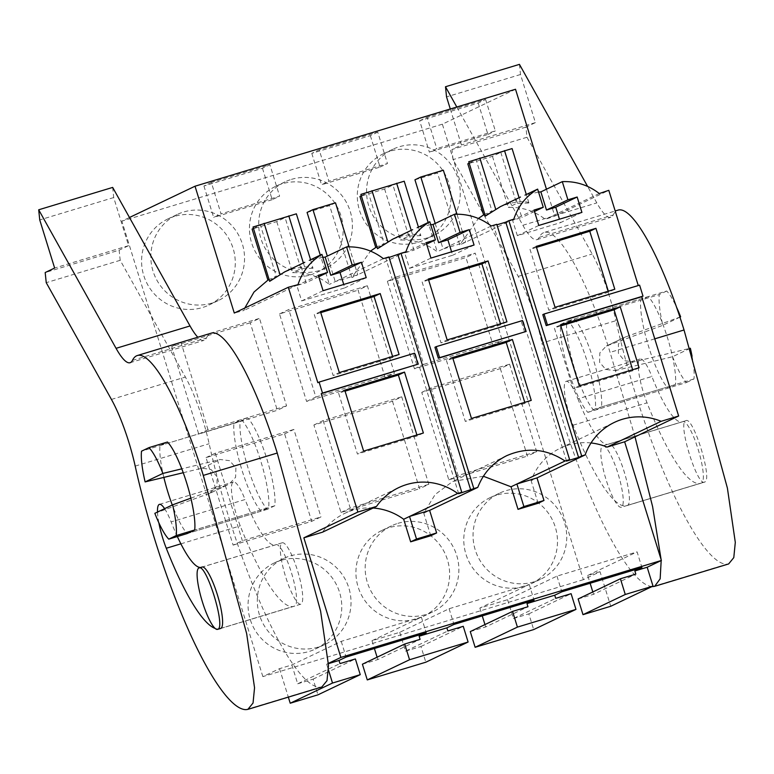 <?xml version="1.0" encoding="UTF-8"?>
<svg xmlns="http://www.w3.org/2000/svg" width="774" height="774" viewBox="0 0 774 774"><rect width="100%" height="100%" fill="white"/><g stroke="black" fill="none" stroke-linecap="round" stroke-linejoin="round"><path stroke-width="0.58" stroke-dasharray="3.87 2.9" d="M639.595 285.132L638.269 285.529M515.513 89.262L442.37 124.179L583.364 579.678L600.034 571.725L610.734 606.274M546.454 189.214L554.784 216.11L608.799 190.327M560.637 324.403L568.106 320.842A50.175 10.314 73.2 0 1 587.398 362.106A50.175 10.314 73.2 0 1 595.332 408.798L587.863 412.358A50.175 10.314 73.2 0 1 568.571 371.094A50.175 10.314 73.2 0 1 560.637 324.403L659.255 294.575A50.175 10.314 73.2 0 0 662.844 325.312L606.371 346.007L599.85 352.867L599.579 362.348L605.849 369.459L615.253 370.64L633.422 361.961L690.36 348.232L672.567 356.717L615.253 370.64M621.503 507.173A32.073 6.598 73.2 0 1 621.309 507.251A32.073 6.598 73.2 0 1 605.849 478.942A32.073 6.598 73.2 0 1 602.54 445.921A32.073 6.598 73.2 0 1 602.733 445.843A32.073 6.598 73.2 0 1 618.184 474.152A32.073 6.598 73.2 0 1 621.503 507.173M638.327 285.732L542.797 314.631M483.373 476.252L452.684 481.467L435.182 494.47L423.765 513.181L429.628 510.385M430.75 535.753L423.765 513.181M373.116 508.025A59.23 57.934 64.5 0 0 344.633 513.423A59.23 57.934 64.5 0 0 322.516 532.183M591.026 442.97A59.23 57.934 64.5 0 0 560.357 448.175A59.23 57.934 64.5 0 0 531.128 480.702L536.992 477.906M538.114 503.274L531.128 480.702M328.457 663.657L326.676 664.189L328.447 663.347M600.034 571.725L587.708 575.45L590.127 583.257M578.13 598.96L593.542 594.297L635.822 574.115M592.816 591.946L593.542 594.297M587.708 575.45L637.089 551.881L641.956 567.584M583.364 579.678L262.86 676.621L279.53 668.668L291.856 664.943L341.237 641.365L421.366 617.13L371.984 640.698L382.772 637.437L399.723 632.31L449.104 608.741L529.232 584.505L479.841 608.074L490.629 604.813L507.58 599.686L556.961 576.117L637.089 551.881M262.86 676.621L121.866 221.132L129.461 217.504M442.37 124.179L121.866 221.132M500.333 368.608L527.413 456.099L536.682 451.677L509.592 364.186L500.333 368.608L421.753 392.37L448.833 479.87L527.413 456.099M496.531 495.147A47.707 46.663 64.5 0 0 490.087 497.643A47.707 46.663 64.5 0 0 467.119 557.551A47.707 46.663 64.5 0 0 524.733 586.247A47.707 46.663 64.5 0 0 531.187 583.751A47.707 46.663 64.5 0 0 554.155 523.843A47.707 46.663 64.5 0 0 496.531 495.147M493.038 345.04L414.458 368.811L387.368 281.32L465.958 257.548L475.217 253.127L502.297 340.628L493.038 345.04L465.958 257.548M392.476 401.232L419.556 488.723L428.815 484.301L401.735 396.81L392.476 401.232L313.886 425.003L340.976 512.494L419.556 488.723M385.181 377.673L358.091 290.173L367.35 285.751L394.44 373.252L385.181 377.673L306.591 401.445L279.511 313.944L358.091 290.173M416.876 618.871A47.707 46.663 64.5 0 0 423.32 616.375A47.707 46.663 64.5 0 0 446.288 556.467A47.707 46.663 64.5 0 0 388.674 527.771A47.707 46.663 64.5 0 0 382.221 530.277A47.707 46.663 64.5 0 0 359.252 590.175A47.707 46.663 64.5 0 0 416.876 618.871M310.393 274.896A47.707 46.663 64.5 0 0 316.847 272.4A47.707 46.663 64.5 0 0 339.815 212.492A47.707 46.663 64.5 0 0 282.191 183.796A47.707 46.663 64.5 0 0 275.747 186.292A47.707 46.663 64.5 0 0 252.779 246.2A47.707 46.663 64.5 0 0 310.393 274.896M233.109 545.119L311.699 521.347L320.958 516.935L242.368 540.707L233.109 545.119L206.029 457.627L284.609 433.856L311.699 521.347M250.234 322.797L171.654 346.568L198.734 434.069L277.315 410.297L250.234 322.797L259.493 318.385L286.574 405.876L277.315 410.297M280.807 560.405A47.707 46.663 64.5 0 0 274.364 562.901A47.707 46.663 64.5 0 0 251.395 622.809A47.707 46.663 64.5 0 0 309.01 651.495A47.707 46.663 64.5 0 0 315.463 648.999A47.707 46.663 64.5 0 0 338.432 589.091A47.707 46.663 64.5 0 0 280.807 560.405M174.334 216.42A47.707 46.663 64.5 0 0 167.881 218.926A47.707 46.663 64.5 0 0 144.912 278.824A47.707 46.663 64.5 0 0 202.536 307.52A47.707 46.663 64.5 0 0 208.98 305.024A47.707 46.663 64.5 0 0 231.948 245.116A47.707 46.663 64.5 0 0 174.334 216.42M390.057 151.172A47.707 46.663 64.5 0 0 383.604 153.668A47.707 46.663 64.5 0 0 360.636 213.576A47.707 46.663 64.5 0 0 418.26 242.272A47.707 46.663 64.5 0 0 424.703 239.776A47.707 46.663 64.5 0 0 447.672 179.868A47.707 46.663 64.5 0 0 390.057 151.172M419.653 120.744L427.064 117.213L436.788 148.618L429.377 152.159L419.653 120.744L478.206 103.029L485.617 99.498L427.064 117.213M377.751 132.122L370.349 135.663L311.787 153.368L319.198 149.837L328.921 181.251L387.474 163.537L377.751 132.122L319.198 149.837M211.341 182.461L203.93 186.002L262.483 168.287L269.894 164.746L211.341 182.461L221.064 213.876L279.617 196.161L269.894 164.746M307.084 212.434L329.627 205.613L351.899 277.595L370.504 251.086M404.222 181.203L392.94 185.005L384.61 188.982L359.958 196.441M384.61 188.982L400.419 240.056C414.003 239.514 426.271 243.423 437.223 251.782L428.157 222.506M414.941 179.81L437.484 172.989L459.766 244.961L478.361 218.462M512.088 148.579L500.807 152.381L492.467 156.358L467.815 163.817M492.467 156.358L508.286 207.432C521.957 206.881 534.283 210.838 545.273 219.303L554.784 216.11M244.797 308.033L243.965 310.451L234.28 313.054M296.365 213.827L285.084 217.629L276.753 221.606L252.092 229.065M276.753 221.606L292.562 272.68C306.146 272.138 318.414 276.047 329.366 284.406L320.301 255.13M599.289 193.529L545.273 219.303M587.863 412.358L686.48 382.53A50.175 10.314 73.2 0 1 672.567 356.717M692.053 356.195A50.175 10.314 73.2 0 1 693.949 378.97L686.48 382.53M693.949 378.97L595.332 408.798M568.106 320.842L666.724 291.005A50.175 10.314 73.2 0 1 676.447 306.978M680.636 316.818L624.55 337.329L618.416 344.004L618.407 353.36L624.357 360.626L633.422 361.961M666.724 291.005L659.255 294.575M704.708 482.009C697.529 487.591 677.405 422.575 685.745 420.746C692.933 415.164 713.057 480.18 704.708 482.009L621.309 507.251M685.745 420.746L602.733 445.843M538.549 192.049L525.014 195.135M513.781 219.187L459.766 244.961M485.569 216.062C485.279 215.598 487.407 213.885 491.964 210.915L484.814 214.321M528.855 202.798L528.719 203.011C528.565 202.072 525.769 201.627 520.322 201.685L510.172 203.185L500.517 206.581M528.719 203.011L516.616 203.456L508.286 207.432M581.922 212.405L560.511 222.631L559.447 219.206M538.781 225.457L517.361 235.683L560.511 222.631M517.361 235.683L512.601 220.29L521.84 217.494L516.219 199.334M534.021 210.064L512.601 220.29M534.457 211.476L521.84 217.494M491.238 225.998L443.086 248.986L465.629 242.165L456.97 214.205M496.782 224.325L493.696 225.795L496.937 224.818M536.179 246.393L530.006 249.334L548.863 310.258L555.035 307.307M536.479 247.38L530.006 249.334M614.798 289.234L608.625 292.175L608.316 291.188M608.625 292.175L548.863 310.258M639.101 367.766L632.929 370.707L632.629 369.72M632.929 370.707L573.166 388.79L554.31 327.866L560.482 324.925M579.339 385.839L573.166 388.79M560.792 325.912L554.31 327.866M279.53 668.668L288.344 697.132M326.676 664.189L328.495 670.052M240.133 421.346L247.603 417.786A50.175 10.314 73.2 0 1 266.895 459.05A50.175 10.314 73.2 0 1 274.828 505.741L267.369 509.311A50.175 10.314 73.2 0 1 248.067 468.038A50.175 10.314 73.2 0 1 240.133 421.346L141.516 451.184M282.036 542.864A32.073 6.598 73.2 0 1 282.229 542.787A32.073 6.598 73.2 0 1 297.68 571.106A32.073 6.598 73.2 0 1 300.999 604.126A32.073 6.598 73.2 0 1 300.805 604.194A32.073 6.598 73.2 0 1 285.354 575.885A32.073 6.598 73.2 0 1 282.036 542.864M399.723 632.31L405.557 651.157L447.836 630.974M449.104 608.741L453.961 624.444M529.232 584.505L534.089 600.208M479.841 608.074L482.26 615.891M484.95 624.579L485.675 626.921L527.965 606.739M507.58 599.686L513.414 618.532L555.703 598.35M556.961 576.117L561.827 591.82M291.856 664.943L297.69 683.79L339.979 663.599M341.237 641.365L346.104 657.078M421.366 617.13L426.232 632.832M371.984 640.698L374.403 648.515M377.093 657.203L377.818 659.554L420.098 639.363M470.273 631.584L485.675 626.921M513.414 618.532L528.826 613.869L533.683 629.581M405.557 651.157L420.959 646.503L425.826 662.205M362.406 664.208L377.818 659.554M297.69 683.79L313.102 679.127L317.959 694.829M421.753 392.37L431.012 387.958L509.592 364.186M448.833 479.87L458.092 475.449L536.682 451.677M431.012 387.958L458.092 475.449M533.992 581.825A47.707 46.663 -115.5 0 1 476.378 553.129A47.707 46.663 -115.5 0 1 499.346 493.222A47.707 46.663 -115.5 0 1 505.79 490.726A47.707 46.663 -115.5 0 1 563.414 519.422A47.707 46.663 -115.5 0 1 540.446 579.329A47.707 46.663 -115.5 0 1 533.992 581.825M414.458 368.811L423.717 364.39L396.627 276.899L475.217 253.127M387.368 281.32L396.627 276.899M423.717 364.39L502.297 340.628M313.886 425.003L323.145 420.582L401.735 396.81M340.976 512.494L350.235 508.073L428.815 484.301M323.145 420.582L350.235 508.073M279.511 313.944L288.77 309.523L367.35 285.751M306.591 401.445L315.85 397.023L288.77 309.523M315.85 397.023L394.44 373.252M397.933 523.35A47.707 46.663 -115.5 0 1 455.547 552.046A47.707 46.663 -115.5 0 1 432.579 611.953A47.707 46.663 -115.5 0 1 426.135 614.45A47.707 46.663 -115.5 0 1 368.511 585.763A47.707 46.663 -115.5 0 1 391.48 525.856A47.707 46.663 -115.5 0 1 397.933 523.35M291.45 179.375A47.707 46.663 -115.5 0 1 349.074 208.071A47.707 46.663 -115.5 0 1 326.106 267.978A47.707 46.663 -115.5 0 1 319.652 270.474A47.707 46.663 -115.5 0 1 262.038 241.778A47.707 46.663 -115.5 0 1 285.006 181.88A47.707 46.663 -115.5 0 1 291.45 179.375M284.609 433.856L293.868 429.435L320.958 516.935M206.029 457.627L215.288 453.206L293.868 429.435M215.288 453.206L242.368 540.707M198.734 434.069L207.993 429.647L286.574 405.876M171.654 346.568L180.913 342.156L259.493 318.385M207.993 429.647L180.913 342.156M318.269 647.083A47.707 46.663 -115.5 0 1 260.654 618.387A47.707 46.663 -115.5 0 1 283.623 558.48A47.707 46.663 -115.5 0 1 290.076 555.984A47.707 46.663 -115.5 0 1 347.69 584.68A47.707 46.663 -115.5 0 1 324.722 644.578A47.707 46.663 -115.5 0 1 318.269 647.083M211.795 303.098A47.707 46.663 -115.5 0 1 154.171 274.412A47.707 46.663 -115.5 0 1 177.14 214.504A47.707 46.663 -115.5 0 1 183.593 212.008A47.707 46.663 -115.5 0 1 241.207 240.695A47.707 46.663 -115.5 0 1 218.239 300.602A47.707 46.663 -115.5 0 1 211.795 303.098M427.519 237.85A47.707 46.663 -115.5 0 1 369.895 209.154A47.707 46.663 -115.5 0 1 392.863 149.247A47.707 46.663 -115.5 0 1 399.316 146.75A47.707 46.663 -115.5 0 1 456.931 175.446A47.707 46.663 -115.5 0 1 433.962 235.354A47.707 46.663 -115.5 0 1 427.519 237.85M478.206 103.029L487.93 134.444L429.377 152.159M485.617 99.498L495.341 130.912L436.788 148.618M487.93 134.444L495.341 130.912M370.349 135.663L380.073 167.078L321.52 184.783L328.921 181.251M311.787 153.368L321.52 184.783M380.073 167.078L387.474 163.537M262.483 168.287L272.206 199.702L279.617 196.161M203.93 186.002L213.653 217.407L221.064 213.876M272.206 199.702L213.653 217.407M335.49 202.817L329.627 205.613M349.113 246.829L357.772 274.789L351.899 277.595M435.191 223.463L443.086 248.986L437.223 251.782M430.692 224.673L417.147 227.759M405.915 251.811L357.772 274.789L335.229 281.61L329.366 284.406M377.712 248.686C377.451 248.202 379.579 246.49 384.098 243.539L376.948 246.954M418.444 227.14L420.853 235.635C420.669 234.686 417.873 234.241 412.455 234.309L402.316 235.818L392.66 239.214M420.853 235.635L408.749 236.08L400.419 240.056M361.139 195.88L368.289 192.465L384.098 243.539M368.289 192.465L360.713 194.497M408.749 236.08L392.94 185.005M443.347 170.193L437.484 172.989M469.005 163.246L476.155 159.841L491.964 210.915M476.155 159.841L468.57 161.872M500.807 152.381L516.616 203.456M297.98 284.668L243.965 310.451M383.372 258.632L335.229 281.61L327.325 256.088M322.826 257.297L309.29 260.383M269.845 281.31C269.584 280.827 271.713 279.114 276.241 276.163L269.091 279.578M310.587 259.774L312.996 268.268C312.812 267.311 310.006 266.875 304.598 266.943L294.459 268.443L284.803 271.829M312.996 268.268L300.892 268.704L292.562 272.68M253.282 228.504L260.432 225.089L276.241 276.163M260.432 225.089L252.856 227.121M300.892 268.704L285.084 217.629M679.92 317.156L662.844 325.312M524.627 332.152L521.221 321.152L434.93 347.255M566.529 461.091L493.696 225.795M416.76 364.777L413.364 353.786L317.824 382.675M413.364 353.786L414.622 353.176M267.369 509.311L187.24 533.547A50.175 10.314 73.2 0 1 172.283 505.006M274.828 505.741L194.7 529.977L268.665 507.609L261.206 511.169A50.175 10.314 73.2 0 1 241.904 469.905A50.175 10.314 73.2 0 1 233.971 423.214L241.44 419.653A50.175 10.314 73.2 0 1 260.732 460.917A50.175 10.314 73.2 0 1 268.665 507.609M154.839 513.326L209.812 493.27L229.094 484.137L235.625 477.268L235.886 467.796L229.607 460.685L220.222 459.504L181.784 468.841M183.225 472.721L202.053 468.183L211.108 469.518L217.059 476.784L217.059 486.13L209.812 493.27M247.603 417.786L241.44 419.653M190.859 498.175L227.991 484.601M420.959 646.503L463.249 626.311M528.826 613.869L571.106 593.687M313.102 679.127L355.382 658.945M389.08 257.442L385.839 258.419L388.925 256.949M426.59 244.1L413.984 250.118L408.362 231.958M430.924 258.081L409.504 268.307L404.734 252.914L413.984 250.118M409.504 268.307L452.645 255.256L451.581 251.831M318.733 276.724L306.117 282.742L300.496 264.582M323.058 290.705L301.637 300.931L296.877 285.538L306.117 282.742M301.637 300.931L344.788 287.88L343.724 284.455M474.065 245.029L452.645 255.256M426.155 242.688L404.734 252.914M452.626 357.549L446.453 360.5L465.309 421.414L471.482 418.463M452.925 358.536L446.453 360.5M531.245 400.39L525.072 403.341L524.762 402.354M525.072 403.341L465.309 421.414M521.221 321.152L522.489 320.552M428.312 279.017L422.14 281.959L440.996 342.882L447.169 339.931M428.622 280.004L422.14 281.959M506.931 321.858L500.759 324.799L500.459 323.813M500.759 324.799L440.996 342.882M458.672 493.715L385.839 258.419M366.208 277.663L344.788 287.88M318.298 275.312L296.877 285.538M320.455 311.641L314.283 314.592L333.139 375.506L339.312 372.565M320.755 312.628L314.283 314.592M399.074 354.482L392.902 357.433L392.592 356.446M392.902 357.433L333.139 375.506M423.378 433.014L417.205 435.965L416.905 434.978M417.205 435.965L357.443 454.038L338.586 393.124L344.759 390.173M363.625 451.097L357.443 454.038M345.069 391.16L338.586 393.124M652.047 586.557A197.399 40.587 73.2 0 1 541.974 343.046L615.94 320.678A197.399 40.587 73.2 0 0 726.786 564.207L728.634 563.946M661.18 560.56L661.122 559.641M635.009 436.846L610.076 352.363A138.178 28.415 73.2 0 0 544.141 232.471L615.195 210.983M456.815 107.025L522.856 225.282A65.8 13.526 73.2 0 0 536.885 239.669A65.8 13.526 73.2 0 0 539.226 237.347A138.178 28.415 73.2 0 1 544.141 232.471M450.294 108.999L461.43 144.98L451.977 149.498L453.022 159.628L518.222 276.376A65.8 13.526 73.2 0 1 541.974 343.046M577.897 398.852A83.07 17.086 73.2 0 0 608.2 444.247A83.07 17.086 73.2 0 0 608.703 444.053A32.073 6.598 73.2 0 1 608.896 443.976A32.073 6.598 73.2 0 1 624.347 472.295A32.073 6.598 73.2 0 1 627.666 505.306A147.224 30.273 73.2 0 1 626.776 505.654A147.224 30.273 73.2 0 1 573.07 425.207A32.073 6.598 73.2 0 1 566.2 381.33A32.073 6.598 73.2 0 1 577.897 398.852L651.863 376.483A83.07 17.086 73.2 0 0 682.165 421.878A83.07 17.086 73.2 0 0 682.668 421.685A32.073 6.598 73.2 0 1 682.861 421.607A32.073 6.598 73.2 0 1 698.312 449.917A32.073 6.598 73.2 0 1 701.631 482.937A147.224 30.273 73.2 0 1 700.741 483.286A147.224 30.273 73.2 0 1 647.035 402.828A32.073 6.598 73.2 0 1 640.166 358.952A32.073 6.598 73.2 0 1 651.863 376.483M574.269 318.975A50.175 10.314 73.2 0 1 593.561 360.239A50.175 10.314 73.2 0 1 601.495 406.931L594.026 410.491A50.175 10.314 73.2 0 1 574.734 369.227A50.175 10.314 73.2 0 1 566.8 322.535L574.269 318.975L648.235 296.606A50.175 10.314 73.2 0 1 667.527 337.87A50.175 10.314 73.2 0 1 675.46 384.562L667.991 388.122A50.175 10.314 73.2 0 1 648.699 346.858A50.175 10.314 73.2 0 1 640.766 300.167L648.235 296.606M519.451 64.368L520.505 74.507L535.395 122.611L525.943 127.12L526.988 137.259L592.187 254.007A65.8 13.526 73.2 0 1 615.94 320.678M539.226 237.347L613.192 214.978A65.8 13.526 73.2 0 1 610.85 217.291A65.8 13.526 73.2 0 1 596.822 202.904L587.621 186.437M613.192 214.978A138.178 28.415 73.2 0 1 618.107 210.102M520.505 74.507L446.54 96.876M535.395 122.611L461.43 144.98M525.943 127.12L451.977 149.498M526.988 137.259L453.022 159.628M601.495 406.931L675.46 384.562M594.026 410.491L667.991 388.122M566.8 322.535L640.766 300.167M246.035 709.632L319.991 687.254A197.399 40.587 73.2 0 1 209.144 443.725A65.8 13.526 73.2 0 0 185.392 377.054L120.193 260.306L119.148 250.166L45.182 272.545M219.158 628.894A147.224 30.273 73.2 0 1 215.162 628.43M158.844 522.798A32.073 6.598 73.2 0 1 157.49 512.059M164.601 508.663A32.073 6.598 73.2 0 1 171.112 521.908L245.068 499.53A83.07 17.086 73.2 0 0 275.37 544.925A83.07 17.086 73.2 0 0 275.873 544.732A32.073 6.598 73.2 0 1 276.066 544.654A32.073 6.598 73.2 0 1 291.517 572.963A32.073 6.598 73.2 0 1 294.836 605.984A147.224 30.273 73.2 0 1 293.946 606.332A147.224 30.273 73.2 0 1 240.24 525.885A32.073 6.598 73.2 0 1 233.371 481.999A32.073 6.598 73.2 0 1 245.068 499.53M275.873 544.732L201.908 567.1A83.07 17.086 73.2 0 1 201.414 567.294A83.07 17.086 73.2 0 1 200.785 567.429M177.343 536.537A83.07 17.086 73.2 0 1 171.112 521.908M163.856 477.394A50.175 10.314 73.2 0 1 160.015 445.582L167.474 442.022M112.665 187.414L113.71 197.554L128.6 245.658L119.148 250.166M132.431 360.394L206.397 338.025A65.8 13.526 73.2 0 1 204.055 340.347A65.8 13.526 73.2 0 1 197.825 337.232M206.397 338.025A138.178 28.415 73.2 0 1 211.312 333.149M319.991 687.254L321.839 686.993M113.71 197.554L39.745 219.922M128.6 245.658L54.635 268.036M120.193 260.306L46.237 282.674M187.24 533.547L261.206 511.169M160.015 445.582L233.971 423.214M625.653 336.874L607.484 345.543M520.322 201.685L519.093 197.718M412.455 234.309L411.226 230.342M304.598 266.943L303.369 262.976M202.053 468.183L220.222 459.504M652.821 586.586L726.786 564.207M518.222 276.376L592.187 254.007M654.765 338.838L610.076 352.363M522.856 225.282L596.822 202.904M627.666 505.306L701.631 482.937M608.703 444.053L682.668 421.685M573.07 425.207L647.035 402.828M135.189 466.093L209.144 443.725M111.427 399.432L185.392 377.054M220.871 628.362L294.836 605.984M180.874 543.841L240.24 525.885M520.505 197.041L519.964 197.302M560.357 448.175L614.372 422.391M506.699 455.692L452.684 481.467M344.633 513.423L398.649 487.649M499.346 493.222L490.087 497.643M540.446 579.329L531.187 583.751M432.579 611.953L423.32 616.375M391.48 525.856L382.221 530.277M326.106 267.978L316.847 272.4M285.006 181.88L275.747 186.292M283.623 558.48L274.364 562.901M324.722 644.578L315.463 648.999M177.14 214.504L167.881 218.926M218.239 300.602L208.98 305.024M392.863 149.247L383.604 153.668M433.962 235.354L424.703 239.776M412.648 229.675L412.107 229.926M304.782 262.299L304.24 262.56M606.371 346.007L624.55 337.329M528.865 202.788L526.31 194.516M282.229 542.787L276.066 544.654M300.805 604.194L220.774 628.411M210.915 492.815L229.094 484.137M536.885 239.669L610.85 217.291M608.896 443.976L682.861 421.607M626.776 505.654L700.741 483.286M566.2 381.33L640.166 358.952M608.2 444.247L682.165 421.878M130.09 362.716L204.055 340.347M219.98 628.701L293.946 606.332M159.405 504.377L233.371 481.999M201.414 567.294L275.37 544.925"/><path stroke-width="1.16" d="M638.269 285.529L608.799 190.327L599.289 193.529C588.298 185.054 575.972 181.097 562.292 181.648L540.871 191.875L538.549 192.049M653.014 586.092L625.276 594.48L620.419 578.778L578.13 598.96L582.996 614.662L610.734 606.274L653.014 586.092L647.18 567.245L661.383 560.463L624.637 441.79L678.653 416.006L641.733 296.723L643 296.123L639.595 285.132L544.064 314.021L542.797 314.631L546.202 325.622L547.46 325.022L544.064 314.021M129.461 217.504L195.019 186.215L515.513 89.262L546.454 189.214M641.733 296.723L546.202 325.622M624.637 441.79L607.116 447.091L661.131 421.308A59.23 57.934 64.5 0 0 614.372 422.391A59.23 57.934 64.5 0 0 585.144 454.928L581.68 455.973L508.847 220.677L513.781 219.187C518.125 206.184 526.078 196.161 537.64 189.108L543.261 207.268L534.021 210.064L538.781 225.457L581.922 212.405L577.162 197.012L567.913 199.808L562.292 181.648M661.131 421.308L678.653 416.006M595.941 228.311L614.798 289.234L555.035 307.307L536.179 246.393L595.941 228.311L589.769 231.262L536.479 247.38M639.101 367.766L620.245 306.843L560.482 324.925L579.339 385.839L639.101 367.766M643 296.123L547.46 325.022M518.019 509.35L523.882 506.554L516.897 483.982L536.992 477.906L543.977 500.478L538.114 503.274L518.019 509.35L511.034 486.788L483.373 476.252M436.623 532.947L416.518 539.033L409.533 516.461L429.628 510.385L436.623 532.947L430.75 535.753L410.655 541.829L403.67 519.257A59.23 57.934 64.5 0 0 373.116 508.025M661.383 560.463L340.879 657.416L303.853 537.824L322.516 532.183L376.532 506.399A59.23 57.934 64.5 0 1 398.649 487.649A59.23 57.934 64.5 0 1 457.686 493.473L403.67 519.257M607.116 447.091A59.23 57.934 64.5 0 0 591.026 442.97M647.18 567.245L634.854 570.97L641.956 567.584L561.827 591.82L554.726 595.206L537.775 600.334L526.988 603.594L534.089 600.208L453.961 624.444L446.869 627.84L419.131 636.228L426.232 632.832L346.104 657.078L339.002 660.464L328.457 663.657M328.447 663.347L340.879 657.416M620.419 578.778L635.822 574.115L634.854 570.97M582.996 614.662L625.276 594.48M590.127 583.257L592.816 591.946M361.139 195.88L359.958 196.441L375.767 247.516L370.504 251.086M435.191 223.463L420.804 177.004L414.941 179.81L428.157 222.506M469.005 163.246L467.815 163.817L483.624 214.891L478.361 218.462M303.853 537.824L357.869 512.04L321.229 393.676L418.028 364.177L322.497 393.066L319.091 382.075L317.824 382.675L288.296 287.27L234.28 313.054L195.019 186.215M253.282 228.504L252.092 229.065L267.901 280.14L253.988 292.059L244.797 308.033M349.113 246.829L335.49 202.817L312.948 209.638L307.084 212.434L320.301 255.13M676.447 306.978A50.175 10.314 73.2 0 1 680.636 316.818L679.901 317.088M689.682 348.397L690.36 348.232A50.175 10.314 73.2 0 1 692.053 356.195M525.014 195.135L537.64 189.108M484.814 214.321L483.624 214.891M500.517 206.581L485.366 216.081L468.754 161.747L512.088 148.579L526.31 194.516M567.913 199.808L546.492 210.035L540.871 191.875M546.492 210.035L555.742 207.238L577.162 197.012M559.447 219.206L555.742 207.238M543.261 207.268L534.457 211.476M417.147 227.759L429.783 221.732L435.404 239.892L426.155 242.688L430.924 258.081L474.065 245.029L469.305 229.636L460.056 232.432L454.435 214.272C468.009 213.75 480.277 217.658 491.238 225.998L496.782 224.325L569.625 459.621L566.529 461.091L578.594 457.444L505.761 222.148L496.937 224.818M508.847 220.677L505.761 222.148M581.68 455.973L578.594 457.444M569.625 459.621L565.049 461.004C546.357 448.688 526.901 446.917 506.699 455.683C493.028 462.465 483.392 473.04 477.781 487.397L473.823 488.597L400.99 253.301L405.915 251.811C410.278 238.827 418.231 228.804 429.783 221.732M511.034 486.788L565.049 461.004M536.992 477.906L585.144 454.928M608.316 291.188L589.769 231.262M620.245 306.843L614.072 309.793L560.792 325.912M632.629 369.72L614.072 309.793M429.628 510.385L477.781 487.397M410.655 541.829L416.518 539.033M357.869 512.04L376.532 506.399M288.344 697.132L290.231 703.227L332.51 683.036L328.495 670.052M322.497 393.066L321.229 393.676M543.977 500.478L523.882 506.554M404.696 644.026L362.406 664.208L367.273 679.92L425.826 662.205L468.106 642.023L409.552 659.738L404.696 644.026L420.098 639.363L419.131 636.228M468.106 642.023L463.249 626.311L447.836 630.974L446.869 627.84M482.26 615.891L484.95 624.579M512.552 611.402L470.273 631.584L475.13 647.296L533.683 629.581L575.972 609.399L517.419 627.104L512.552 611.402L527.965 606.739L526.988 603.594M575.972 609.399L571.106 593.687L555.703 598.35L554.726 595.206M290.231 703.227L317.959 694.829L360.249 674.647L355.382 658.945L339.979 663.599L339.002 660.464M360.249 674.647L332.51 683.036M374.403 648.515L377.093 657.203M454.435 214.272L433.014 224.499L430.692 224.673M376.948 246.954L375.767 247.516M392.66 239.214L377.509 248.706L360.897 194.371L404.222 181.203L418.444 227.14M420.804 177.004L443.347 170.193L456.97 214.205M473.823 488.597L458.672 493.715L461.759 492.245L388.925 256.949L383.372 258.632C372.42 250.283 360.152 246.374 346.568 246.906L352.199 265.066L361.439 262.27L366.208 277.663L323.058 290.705L318.298 275.312L327.537 272.516L321.916 254.356C310.297 261.477 302.315 271.577 297.98 284.668L288.296 287.27M346.568 246.906L325.148 257.123L322.826 257.297M309.29 260.383L321.916 254.356M269.091 279.578L267.901 280.14M284.803 271.829L269.642 281.339L253.03 227.005L296.365 213.827L310.587 259.774M312.948 209.638L327.325 256.088M680.636 316.818L679.92 317.156M512.388 339.476L531.245 400.39L471.482 418.463L452.626 357.549L512.388 339.476L506.215 342.418L452.925 358.536M525.894 331.543L438.336 358.256L434.93 347.255L436.197 346.655L522.489 320.552L525.894 331.543L439.603 357.646L436.197 346.655M488.075 260.935L506.931 321.858L447.169 339.931L428.312 279.017L488.075 260.935L481.902 263.886L428.622 280.004M461.759 492.245L457.686 493.473M380.218 293.569L399.074 354.482L339.312 372.565L320.455 311.641L380.218 293.569L374.045 296.51L320.755 312.628M423.378 433.014L404.521 372.101L344.759 390.173L363.625 451.097L423.378 433.014M418.028 364.177L414.622 353.176L319.091 382.075M181.784 468.841L162.898 473.427A50.175 10.314 -106.8 0 0 148.985 447.614L167.474 442.022A50.175 10.314 73.2 0 1 186.776 483.286A50.175 10.314 73.2 0 1 194.7 529.977L187.24 533.547L168.751 539.139L176.211 535.569A50.175 10.314 -106.8 0 0 172.621 504.841L190.859 498.175M194.7 529.977L176.211 535.569M148.985 447.614L141.516 451.184A50.175 10.314 -106.8 0 0 145.115 481.912L183.225 472.721M172.621 504.841L154.839 513.326A50.175 10.314 -106.8 0 0 168.751 539.139M217.794 629.291C226.134 627.462 206.01 562.456 198.831 568.039A32.073 6.598 -106.8 0 0 202.14 601.059A32.073 6.598 -106.8 0 0 217.6 629.368A32.073 6.598 -106.8 0 0 217.794 629.291M201.908 567.1A32.073 6.598 73.2 0 1 202.101 567.032L198.831 568.039M367.273 679.92L409.552 659.738M475.13 647.296L517.419 627.104M400.99 253.301L389.08 257.442M435.404 239.892L426.59 244.1M451.581 251.831L447.885 239.863L438.635 242.659L433.014 224.499M460.056 232.432L438.635 242.659M327.537 272.516L318.733 276.724M343.724 284.455L340.018 272.487L330.779 275.283L325.148 257.123M352.199 265.066L330.779 275.283M469.305 229.636L447.885 239.863M470.737 490.068L397.904 254.772M524.762 402.354L506.215 342.418M438.336 358.256L439.603 357.646M500.459 323.813L481.902 263.886M361.439 262.27L340.018 272.487M392.592 356.446L374.045 296.51M404.521 372.101L398.349 375.042L345.069 391.16M416.905 434.978L398.349 375.042M162.898 473.427L145.115 481.912M661.18 560.56L660.154 578.846L654.669 586.315L652.821 586.586A197.399 40.587 73.2 0 1 652.047 586.557M661.122 559.641L652.617 506.689L635.009 436.846M456.815 107.025L445.495 86.746L446.54 96.876L450.294 108.999M587.621 186.437L519.451 64.368L445.495 86.746M615.195 210.983L618.107 210.102A138.178 28.415 73.2 0 1 684.042 329.985L654.765 338.838M654.669 586.315L728.634 563.946L733.791 557.609L735.3 542.361L727.405 488.133L684.042 329.985M116.061 348.329A65.8 13.526 73.2 0 0 130.09 362.716A65.8 13.526 73.2 0 0 132.431 360.394A138.178 28.415 73.2 0 1 137.346 355.527A138.178 28.415 73.2 0 1 203.281 475.41L246.645 633.558L254.549 687.786L253.04 703.034L247.874 709.371L246.035 709.632A197.399 40.587 73.2 0 1 135.189 466.093A65.8 13.526 73.2 0 0 111.427 399.432L46.237 282.674L45.182 272.545L54.635 268.036L39.745 219.922L38.7 209.793L116.061 348.329L190.027 325.951L112.665 187.414L38.7 209.793M202.101 567.032A32.073 6.598 73.2 0 1 217.562 595.341A32.073 6.598 73.2 0 1 220.871 628.362A147.224 30.273 73.2 0 1 219.98 628.701A147.224 30.273 73.2 0 1 219.158 628.894M215.162 628.43A147.224 30.273 73.2 0 1 166.284 548.253A32.073 6.598 73.2 0 1 158.844 522.798M157.49 512.059A32.073 6.598 73.2 0 1 159.405 504.377A32.073 6.598 73.2 0 1 164.601 508.663M200.785 567.429A83.07 17.086 73.2 0 1 177.343 536.537M172.283 505.006A50.175 10.314 73.2 0 1 163.856 477.394M197.825 337.232A65.8 13.526 73.2 0 1 190.027 325.951M137.346 355.527L211.312 333.149A138.178 28.415 73.2 0 1 277.247 453.032L203.281 475.41M247.874 709.371L321.839 686.993L327.005 680.665L328.505 665.417L320.61 611.179L277.247 453.032M519.093 197.718L504.513 150.611M495.67 209.144L479.851 158.07M411.226 230.342L396.646 183.235M387.803 241.769L371.994 190.694M303.369 262.976L288.789 215.869M279.946 274.393L264.127 223.318M166.284 548.253L180.874 543.841M520.505 197.041L499.946 206.861M412.648 229.675L392.089 239.485M304.782 262.299L284.222 272.109M220.774 628.411L217.6 629.368"/></g></svg>
